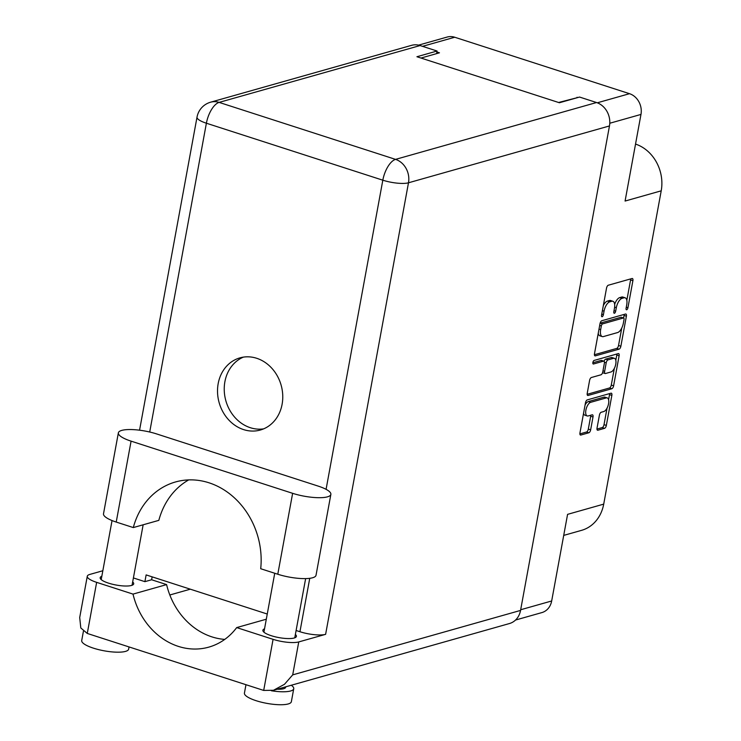 <?xml version="1.0" encoding="UTF-8"?>
<svg xmlns="http://www.w3.org/2000/svg" width="741" height="741" viewBox="0 0 741 741"><rect width="100%" height="100%" fill="white"/><g stroke="black" fill="none" stroke-linecap="round" stroke-linejoin="round"><path stroke-width="1.11" d="M597.246 430.002L597.894 430.215A2.677 1.186 107.9 0 1 597.533 430.215A2.677 1.186 107.9 0 1 597.042 428.039L599.404 415.182A2.677 1.186 107.9 0 1 601.183 412.265L603.795 411.524A7.16 3.177 107.9 0 0 608.352 404.706A7.16 3.177 107.9 0 0 607.24 397.908L604.915 397.157A7.16 3.177 107.9 0 0 603.971 397.157L588.335 401.576A7.16 3.177 107.9 0 0 585.084 404.975M588.335 401.576L590.66 402.326A7.16 3.177 107.9 0 0 585.89 410.134A7.16 3.177 107.9 0 0 587.215 415.951A7.16 3.177 107.9 0 0 588.169 415.951L592.152 414.821A2.677 1.186 107.9 0 1 592.513 414.821A2.677 1.186 107.9 0 1 593.004 416.988L590.642 429.845A2.677 1.186 107.9 0 1 588.863 432.763L580.814 435.041A2.677 1.186 107.9 0 1 580.462 435.041A2.677 1.186 107.9 0 1 579.962 432.864L585.473 402.826A2.677 1.186 107.9 0 1 587.261 399.908L611.001 393.193A2.677 1.186 107.9 0 1 611.353 393.193A2.677 1.186 107.9 0 1 611.853 395.37L606.342 425.408A2.677 1.186 107.9 0 1 604.554 428.326L597.894 430.215M592.883 362.479A1.871 0.834 107.9 0 0 593.226 363.998A1.871 0.834 107.9 0 0 593.476 363.998L603.498 361.163A2.677 1.186 107.9 0 1 603.859 361.163A2.677 1.186 107.9 0 1 604.35 363.34L602.785 371.862A2.677 1.186 107.9 0 1 600.997 374.789L591.374 377.512A2.677 1.186 107.9 0 0 589.586 380.429L587.233 393.286A2.677 1.186 107.9 0 0 587.724 395.453A2.677 1.186 107.9 0 0 588.085 395.453L611.816 388.738A2.677 1.186 107.9 0 0 613.604 385.82L619.115 355.782A2.677 1.186 107.9 0 0 618.624 353.605A2.677 1.186 107.9 0 0 618.263 353.605L594.134 360.432A1.871 0.834 107.9 0 0 592.883 362.479M577.878 97.525L558.594 102.49M597.302 102.804L629.517 93.69L454.715 37.235L422.537 46.34M420.981 58.048L439.459 52.815L436.894 51.99M607.24 397.908A7.16 3.177 107.9 0 0 606.286 397.908L590.66 402.326M595.347 355.865L619.087 349.159A2.677 1.186 107.9 0 0 620.865 346.232L626.386 316.194A2.677 1.186 107.9 0 0 625.886 314.027A2.677 1.186 107.9 0 0 625.534 314.027L601.794 320.742A2.677 1.186 107.9 0 0 600.006 323.66L594.495 353.698A2.677 1.186 107.9 0 0 594.995 355.865A2.677 1.186 107.9 0 0 595.347 355.865L594.708 355.661M626.729 304.755L626.089 308.256A1.871 0.834 107.9 0 0 626.432 309.775A1.871 0.834 107.9 0 0 627.933 307.728L632.897 280.682A2.677 1.186 107.9 0 0 632.406 278.505A2.677 1.186 107.9 0 0 632.045 278.514L608.315 285.22A2.677 1.186 107.9 0 0 606.527 288.147L601.562 315.194A1.871 0.834 107.9 0 0 601.905 316.713A1.871 0.834 107.9 0 0 603.406 314.666L604.054 311.164A8.568 3.807 107.9 0 1 609.769 301.828L611.742 301.272A8.568 3.807 107.9 0 1 612.881 301.263A8.568 3.807 107.9 0 1 614.465 308.219L613.826 311.72A1.871 0.834 107.9 0 0 614.169 313.248A1.871 0.834 107.9 0 0 615.669 311.201L616.317 307.7A8.568 3.807 107.9 0 1 622.032 298.364L624.005 297.799A8.568 3.807 107.9 0 1 625.145 297.799A8.568 3.807 107.9 0 1 626.729 304.755M520.673 609.75L551.675 600.979L567.578 514.356L603.711 504.13L661.213 190.826L625.08 201.052L640.974 114.429L609.778 123.247M635.537 144.078A38.171 32.789 74.2 0 1 661.213 190.826M603.711 504.13A38.171 32.789 74.2 0 1 581.565 530.352L563.716 535.4M577.063 97.266L576.97 97.784M625.145 297.799L622.82 297.048A8.568 3.807 107.9 0 0 621.68 297.048L624.005 297.799M614.659 304.375A8.568 3.807 107.9 0 1 619.708 297.613L621.68 297.048M612.881 301.263L610.556 300.513A8.568 3.807 107.9 0 0 609.417 300.522L611.742 301.272M603.331 305.57A8.568 3.807 107.9 0 1 607.444 301.078L609.417 300.522M626.83 300.327L630.572 279.931A2.677 1.186 107.9 0 0 630.647 278.903M594.421 354.726L616.762 348.4A2.677 1.186 107.9 0 0 618.54 345.482L621.745 328.059M623.598 317.972L624.061 315.444A2.677 1.186 107.9 0 0 624.135 314.416M624.024 319.519A1.871 0.834 107.9 0 0 623.672 318A1.871 0.834 107.9 0 0 623.422 318L602.59 323.891A1.871 0.834 107.9 0 0 601.34 325.938L600.664 329.625A8.568 3.807 107.9 0 0 602.248 336.581A8.568 3.807 107.9 0 0 603.387 336.581L617.633 332.552A8.568 3.807 107.9 0 0 623.348 323.206L624.024 319.519M621.551 317.389A1.871 0.834 107.9 0 0 621.347 317.25A1.871 0.834 107.9 0 0 621.097 317.25L623.422 318M600.108 323.206A1.871 0.834 107.9 0 1 600.266 323.141L621.097 317.25M598.237 333.302A8.568 3.807 107.9 0 0 599.923 335.83L602.248 336.581M616.864 354.003A2.677 1.186 107.9 0 1 616.79 355.032L615.827 360.311M614.345 368.379L611.279 385.07L613.604 385.82M587.159 394.305L609.491 387.988A2.677 1.186 107.9 0 0 611.279 385.07M603.859 361.163L601.535 360.413A2.677 1.186 107.9 0 0 601.173 360.413L592.837 362.775M610.992 371.963A7.16 3.177 107.9 0 0 615.549 365.137A7.16 3.177 107.9 0 0 614.437 358.338A7.16 3.177 107.9 0 0 613.492 358.338L607.981 359.894A2.677 1.186 107.9 0 0 606.203 362.812L604.637 371.343A2.677 1.186 107.9 0 0 605.128 373.52A2.677 1.186 107.9 0 0 605.48 373.52L610.992 371.963M614.437 358.338L612.112 357.588A7.16 3.177 107.9 0 0 611.168 357.588L613.492 358.338M604.072 361.293A2.677 1.186 107.9 0 1 605.656 359.144L611.168 357.588M602.59 372.64A2.677 1.186 107.9 0 0 602.803 372.769L605.128 373.52M583.547 413.376A7.16 3.177 107.9 0 0 584.89 415.201L587.215 415.951M579.888 433.893L586.539 432.012A2.677 1.186 107.9 0 0 588.317 429.095L590.679 416.238A2.677 1.186 107.9 0 0 590.753 415.21M608.593 399.732L609.528 394.62A2.677 1.186 107.9 0 0 609.602 393.591M596.968 429.067L602.229 427.576A2.677 1.186 107.9 0 0 604.017 424.658L607.046 408.134M551.675 600.979A16.904 14.524 74.2 0 1 541.866 612.594L515.532 620.041M629.517 93.69A16.904 14.524 74.2 0 1 640.974 114.429M418.563 45.136L447.166 37.05A16.904 14.524 74.2 0 1 454.715 37.235M156.601 433.92A25.907 6.595 10.4 0 0 121.756 430.401A25.907 6.595 10.4 0 0 118.365 432.855A25.907 6.595 10.4 0 0 131.083 441.145L292.63 493.321A25.907 6.595 10.4 0 0 330.866 494.386A25.907 6.595 10.4 0 0 318.158 486.096L156.601 433.92M291.278 685.249A23.86 6.067 -169.6 0 1 293.742 688.722L291.361 701.69A23.86 6.067 -169.6 0 1 288.23 703.95A23.86 6.067 -169.6 0 1 261.277 702.162A23.86 6.067 -169.6 0 1 244.428 693.076L245.966 684.703M293.742 688.722A23.86 6.067 -169.6 0 1 290.611 690.982A23.86 6.067 -169.6 0 1 271.41 690.769M129.045 646.939L128.647 649.135A23.86 6.067 -169.6 0 1 125.516 651.395A23.86 6.067 -169.6 0 1 98.572 649.616A23.86 6.067 -169.6 0 1 81.714 640.52L83.409 631.304M295.381 634.481A17.043 4.335 -169.6 0 1 296.409 636.399A17.043 4.335 -169.6 0 1 294.177 638.01A17.043 4.335 -169.6 0 1 274.93 636.741A17.043 4.335 -169.6 0 1 262.888 630.248A17.043 4.335 -169.6 0 1 264.537 628.822M132.667 581.926A17.043 4.335 -169.6 0 1 133.695 583.843A17.043 4.335 -169.6 0 1 131.463 585.464A17.043 4.335 -169.6 0 1 112.215 584.186A17.043 4.335 -169.6 0 1 100.174 577.693A17.043 4.335 -169.6 0 1 101.823 576.266M282.108 404.262A37.495 32.206 -105.8 0 0 239.936 357.866A37.495 32.206 -105.8 0 0 218.178 383.625A37.495 32.206 -105.8 0 0 260.35 430.021A37.495 32.206 -105.8 0 0 282.108 404.262M263.648 428.854A37.495 32.206 74.2 0 1 224.894 381.717A37.495 32.206 74.2 0 1 243.354 357.134M277.236 689.223A15.681 3.992 10.4 0 0 283.636 688.732A15.681 3.992 10.4 0 0 285.693 687.24L285.776 686.805M188.696 479.899A74.98 64.411 -105.8 0 0 158.833 520.358L133.306 527.573L116.226 522.062L131.083 441.145M118.365 432.855L103.508 513.772A25.907 6.595 10.4 0 0 116.226 522.062M102.842 570.746L89.781 574.442A19.09 4.854 10.4 0 0 87.281 576.248A19.09 4.854 10.4 0 0 96.645 582.352L87.271 633.444L263.694 690.427L273.466 690.288L284.479 684.304L292.704 674.866L520.553 610.417A19.09 16.395 74.2 0 1 509.475 623.533L273.466 690.288M263.694 690.427L273.077 639.335L236.694 627.59L266.297 619.217M273.077 639.335A19.09 4.854 10.4 0 0 298.753 641.928L325.614 634.333A19.09 4.854 -169.6 0 1 299.938 631.73L296.113 630.498M326.077 489.338L382.819 180.193L206.387 123.219A19.09 8.484 107.9 0 1 219.123 102.397A19.09 16.395 -105.8 0 0 210.601 102.193L411.579 45.34A19.09 16.395 74.2 0 1 420.101 45.553L219.123 102.397L395.555 159.38L596.533 102.536L579.564 97.052L559.409 102.749L416.924 56.733L437.07 51.027L420.101 45.553M436.597 53.63L437.07 51.027M596.533 102.536A19.09 16.395 74.2 0 1 609.472 125.942L520.553 610.417M224.745 639.4A68.163 58.548 74.2 0 1 166.605 584.603L151.618 579.758L144.903 581.657L133.399 577.943M144.903 581.657L146.134 574.914L267.251 614.03M151.618 579.758L152.146 576.859M190.317 589.188L169.828 594.986M166.605 584.603L133.019 594.106L96.645 582.352M133.019 594.106A68.163 58.548 -105.8 0 0 208.795 647.134A68.163 58.548 -105.8 0 0 236.694 627.59M87.271 633.444L80.806 627.97L79.704 617.531L87.281 576.248M133.306 527.573A74.98 64.411 -105.8 0 1 175.497 481.965A74.98 64.411 -105.8 0 1 260.702 568.727L277.782 574.238A25.907 6.595 10.4 0 0 316.018 575.303L330.866 494.386M619.708 297.613L622.032 298.364M614.632 307.154L616.317 307.7M614.02 310.664L615.669 311.201M607.444 301.078L609.769 301.828M602.396 310.636L604.054 311.164M601.757 314.138L603.406 314.666M630.572 279.931L632.897 280.682M626.284 307.2L627.933 307.728M616.762 348.4L619.087 349.159M624.061 315.444L626.386 316.194M618.54 345.482L620.865 346.232M600.266 323.141L602.59 323.891M599.691 325.401L601.34 325.938M599.015 329.087L600.664 329.625M616.79 355.032L619.115 355.782M609.491 387.988L611.816 388.738M587.437 395.249L588.085 395.453M601.173 360.413L603.498 361.163M605.656 359.144L607.981 359.894M604.424 362.238L606.203 362.812M602.979 370.806L604.637 371.343M603.971 397.157L606.286 397.908M590.679 416.238L593.004 416.988M588.317 429.095L590.642 429.845M586.539 432.012L588.863 432.763M580.175 434.837L580.814 435.041M609.528 394.62L611.853 395.37M604.017 424.658L606.342 425.408M602.229 427.576L604.554 428.326M210.601 102.193A19.09 19.09 0 0 0 197.023 117.106A19.09 4.854 10.4 0 0 206.387 123.219L149.71 432.022M299.938 631.73L309.747 578.323M609.472 125.942L408.486 182.795L325.614 634.333M298.753 641.928L292.704 674.866M382.819 180.193A19.09 4.854 10.4 0 0 408.486 182.795A19.09 16.395 74.2 0 0 395.555 159.38A19.09 8.484 107.9 0 0 382.819 180.193M277.782 574.238L292.63 493.321M621.347 317.25L623.672 318M112.048 520.553L101.211 579.61M274.735 573.256L263.926 632.166M305.635 578.61L294.761 637.825M143.152 524.795L132.055 585.27M197.023 117.106L139.558 430.197"/></g></svg>
